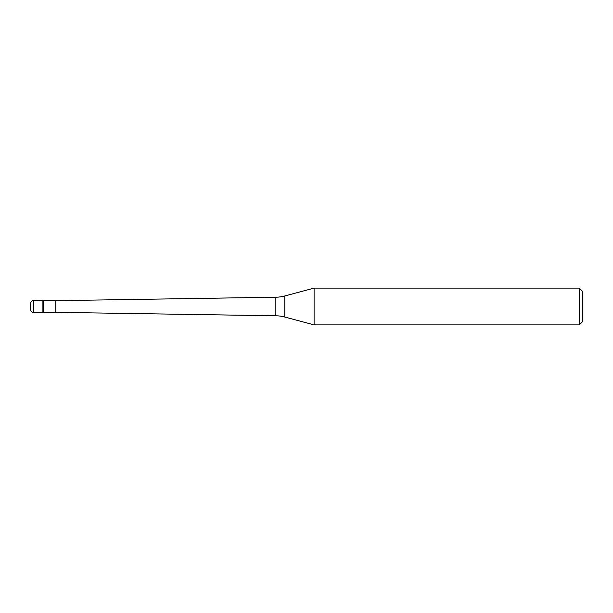 <?xml version="1.0" encoding="UTF-8"?>
<svg xmlns="http://www.w3.org/2000/svg" width="613" height="613" viewBox="0 0 613 613"><rect width="100%" height="100%" fill="white"/><g stroke="black" fill="none" stroke-linecap="round" stroke-linejoin="round"><path stroke-width="0.92" d="M43.216 300.676L33.715 300.37L33.715 312.63L42.91 312.63L42.91 300.37L42.91 312.63L55.17 312.324L55.17 300.676L43.216 300.676L43.216 312.324M30.65 303.435L30.65 309.565L30.65 303.435A3.065 3.065 0 0 1 33.715 300.37M30.65 309.565A3.065 3.065 0 0 0 33.715 312.63M55.17 312.324L275.85 315.787L275.85 297.213L55.17 300.676M275.85 315.787A36.78 36.78 0 0 1 284.792 317.036L314.094 324.89L579.285 324.89L579.285 288.11L314.094 288.11L314.094 324.89M275.85 297.213A36.78 36.78 0 0 0 284.792 295.964L284.792 317.036M314.094 288.11L284.792 295.964M579.285 324.89L582.35 321.825L582.35 291.175L579.285 288.11"/></g></svg>
